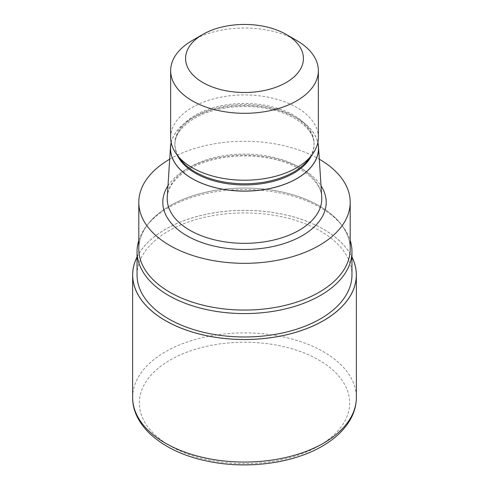 <?xml version="1.0" encoding="UTF-8"?>
<svg xmlns="http://www.w3.org/2000/svg" width="489" height="489" viewBox="0 0 489 489"><rect width="100%" height="100%" fill="white"/><g stroke="black" fill="none" stroke-linecap="round" stroke-linejoin="round"><path stroke-width="0.37" stroke-dasharray="2.44 1.83" d="M137.042 257.092A111.816 64.554 180 0 1 165.435 229.292A111.816 64.554 180 0 1 351.958 257.092A111.816 64.554 180 0 0 165.435 229.292A111.816 64.554 180 0 0 137.042 257.092M138.803 240.356A107.458 62.042 180 0 1 146.407 226.218A107.458 62.042 180 0 1 168.516 207.672A107.458 62.042 180 0 1 342.593 226.218A107.458 62.042 180 0 1 350.197 240.356M137.042 274.94A107.458 62.042 180 0 1 168.516 231.071A107.458 62.042 180 0 1 285.625 217.623A107.458 62.042 180 0 1 351.958 274.94M138.803 249.054A105.697 61.021 180 0 1 169.762 205.9A105.697 61.021 180 0 1 340.986 224.139A105.697 61.021 180 0 1 319.238 292.202A105.697 61.021 180 0 1 184.561 299.311A105.697 61.021 180 0 1 148.014 224.139A105.697 61.021 180 0 1 169.762 205.9A105.697 61.021 180 0 1 284.946 192.672A105.697 61.021 180 0 1 350.197 249.054M167.262 197.055A77.293 44.621 180 0 1 189.848 167.159A77.293 44.621 180 0 1 272.752 157.171A77.293 44.621 180 0 1 321.738 197.055M171.138 142.507A74.059 42.757 180 0 1 192.134 118.13A74.059 42.757 180 0 1 268.076 107.831A74.059 42.757 180 0 1 317.862 142.507M180.979 160.019A69.585 40.171 180 0 1 174.915 143.619A69.585 40.171 180 0 1 195.294 115.215A69.585 40.171 180 0 1 271.126 106.504A69.585 40.171 180 0 1 314.085 143.619A69.585 40.171 180 0 1 308.021 160.019M170.643 137.58A73.857 42.641 180 0 1 192.275 107.427A73.857 42.641 180 0 1 272.764 98.185A73.857 42.641 180 0 1 318.357 137.58M169.695 159.194A105.697 61.021 180 0 1 169.762 159.157A105.697 61.021 180 0 1 319.305 159.194M192.275 40.508A73.857 42.641 180 0 1 296.725 40.508M137.042 257A111.859 64.585 180 0 1 165.404 229.274A111.859 64.585 180 0 1 351.958 257M167.99 185.777A81.694 47.164 180 0 1 186.731 168.956A81.694 47.164 180 0 1 321.01 185.777M171.174 142.672A73.986 42.714 180 0 1 192.183 118.161A73.986 42.714 180 0 1 268.186 107.898A73.986 42.714 180 0 1 317.826 142.672M177.391 155.386A69.585 40.171 180 0 1 174.915 144.768A69.585 40.171 180 0 1 195.294 116.364A69.585 40.171 180 0 1 271.126 107.653A69.585 40.171 180 0 1 314.085 144.768A69.585 40.171 180 0 1 311.609 155.386M132.641 397.471A111.859 64.585 180 0 1 165.404 351.805A111.859 64.585 180 0 1 287.306 337.807A111.859 64.585 180 0 1 356.359 397.471M170.148 360.026A105.147 60.709 180 0 1 318.852 360.026A105.147 60.709 180 0 1 318.852 445.882A105.147 60.709 180 0 1 170.148 445.882A105.147 60.709 180 0 1 170.148 360.026M148.014 224.139L146.407 226.218M321.793 198.711C322.783 181.712 299.231 162.568 265.674 157.611C238.858 153.124 208.1 157.855 188.937 169.17C174.432 178.045 167.195 187.886 167.207 198.711M314.085 143.619L314.085 144.768C315.032 129.75 293.926 112.427 263.608 107.965C239.414 103.912 211.639 108.191 194.384 118.381C181.352 126.382 174.86 135.178 174.915 144.768L174.915 143.619M340.986 224.139L342.593 226.218"/><path stroke-width="0.73" d="M323.565 320.588A111.816 64.554 180 0 1 187.703 330.552A111.816 64.554 180 0 1 137.042 257.092A111.816 64.554 180 0 0 187.703 330.552A111.816 64.554 180 0 0 323.565 320.588A111.816 64.554 180 0 0 351.958 257.092A111.816 64.554 180 0 1 323.565 320.588M350.197 240.356A107.458 62.042 180 0 1 351.958 251.542A107.458 62.042 180 0 1 320.484 295.411A107.458 62.042 180 0 1 203.375 308.859A107.458 62.042 180 0 1 137.042 251.542A107.458 62.042 180 0 1 138.803 240.356M351.958 251.542L351.958 274.94A107.458 62.042 180 0 1 320.484 318.81A107.458 62.042 180 0 1 203.375 332.257A107.458 62.042 180 0 1 137.042 274.94L137.042 251.542M317.862 142.507A74.059 42.757 180 0 1 318.51 146.779L321.738 197.055A77.293 44.621 180 0 1 321.793 198.711A77.293 44.621 180 0 1 299.152 230.264A77.293 44.621 180 0 1 214.922 239.934A77.293 44.621 180 0 1 167.207 198.711A77.293 44.621 180 0 1 167.262 197.055L170.49 146.779A74.059 42.757 180 0 1 171.138 142.507M318.51 146.779A74.059 42.757 180 0 1 296.866 178.601A74.059 42.757 180 0 1 214.897 187.562A74.059 42.757 180 0 1 170.49 146.779M286.169 34.413L296.725 40.508A73.857 42.641 180 0 1 318.357 70.66L318.357 137.58A73.857 42.641 180 0 1 311.921 154.989L308.021 160.019A69.585 40.171 180 0 1 293.706 172.03A69.585 40.171 180 0 1 180.979 160.019L177.079 154.989A73.857 42.641 180 0 1 170.643 137.58L170.643 70.66A73.857 42.641 180 0 1 192.275 40.508L202.831 34.413A58.925 34.022 180 0 1 286.169 34.413A58.925 34.022 180 0 1 286.169 82.525A58.925 34.022 180 0 1 202.831 82.525A58.925 34.022 180 0 1 202.831 34.413L192.275 40.508M311.921 154.989A73.857 42.641 180 0 1 296.725 167.733A73.857 42.641 180 0 1 177.079 154.989M318.357 70.66A73.857 42.641 180 0 1 296.725 100.813A73.857 42.641 180 0 1 216.236 110.056A73.857 42.641 180 0 1 170.643 70.66M319.305 159.194A105.697 61.021 180 0 1 350.197 202.305A105.697 61.021 180 0 1 319.238 245.454A105.697 61.021 180 0 1 204.054 258.681A105.697 61.021 180 0 1 138.803 202.305A105.697 61.021 180 0 1 169.695 159.194M350.197 202.305L350.197 249.054A105.697 61.021 180 0 1 319.238 292.202A105.697 61.021 180 0 1 204.054 305.429A105.697 61.021 180 0 1 138.803 249.054L138.803 202.305M351.958 257A111.859 64.585 180 0 1 356.359 274.94A111.859 64.585 180 0 1 323.596 320.607A111.859 64.585 180 0 1 201.694 334.61A111.859 64.585 180 0 1 132.641 274.94A111.859 64.585 180 0 1 137.042 257M321.01 185.777A81.694 47.164 180 0 1 302.269 235.655A81.694 47.164 180 0 1 200.294 241.969A81.694 47.164 180 0 1 167.99 185.777M317.826 142.672A73.986 42.714 180 0 1 296.817 178.571A73.986 42.714 180 0 1 211.682 186.651A73.986 42.714 180 0 1 171.174 142.672M311.609 155.386A69.585 40.171 180 0 1 293.706 173.179A69.585 40.171 180 0 1 177.391 155.386M356.359 274.94L356.359 397.471A111.859 64.585 180 0 1 323.596 443.144A111.859 64.585 180 0 1 201.694 457.142A111.859 64.585 180 0 1 132.641 397.471L132.641 274.94M356.359 397.471C356.334 404.861 354.458 411.982 350.735 418.841C344.776 429.556 335.271 438.682 322.208 446.212C292.758 463.535 246.762 469.464 207.892 461.243C164.701 452.71 132.354 427.166 132.641 397.471"/></g></svg>

